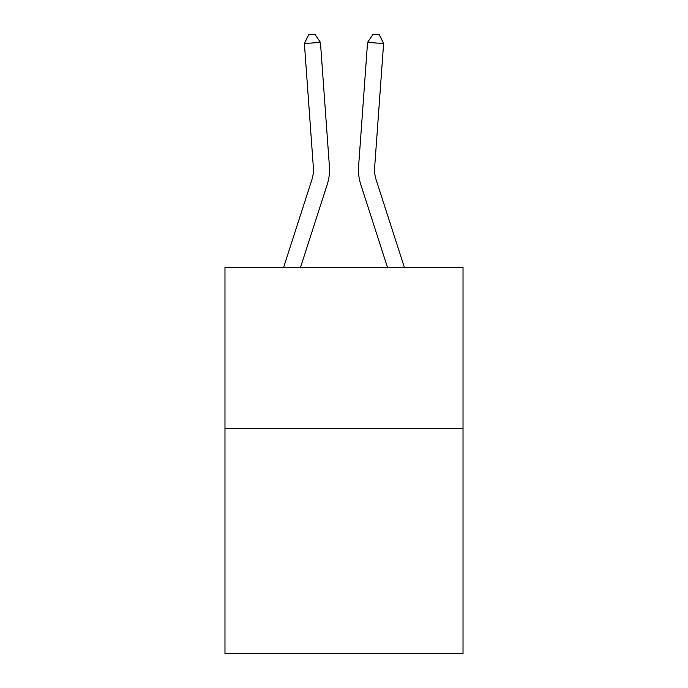 <?xml version="1.0" encoding="UTF-8"?>
<svg xmlns="http://www.w3.org/2000/svg" width="688" height="688" viewBox="0 0 688 688"><rect width="100%" height="100%" fill="white"/><g stroke="black" fill="none" stroke-linecap="round" stroke-linejoin="round"><path stroke-width="1.03" d="M463.024 428.426L463.024 653.6L224.976 653.6L224.976 267.589L463.024 267.589L463.024 428.426L224.976 428.426M327.196 184.608L300.45 267.589L327.196 184.608A48.255 48.255 142.6 0 0 329.397 166.315L320.436 42.398L329.397 166.315L320.436 42.398L329.397 166.315L320.436 42.398L329.397 166.315L320.436 42.398L329.397 166.315L320.436 42.398L329.397 166.315L320.436 42.398L329.397 166.315L320.436 42.398L329.397 166.315L320.436 42.398L329.397 166.315L320.436 42.398L329.397 166.315L320.436 42.398L329.397 166.315L320.436 42.398L329.397 166.315L320.436 42.398L329.397 166.315L320.436 42.398L329.397 166.315L320.436 42.398L329.397 166.315L320.436 42.398L329.397 166.315L320.436 42.398L329.397 166.315L320.436 42.398L329.397 166.315L320.436 42.398L329.397 166.315L320.436 42.398L329.397 166.315L320.436 42.398L329.397 166.315L320.436 42.398L329.397 166.315L320.436 42.398L304.397 43.55L308.602 34.864L315.018 34.4L320.436 42.398M311.888 179.671A32.164 32.164 -37.4 0 0 313.358 167.476A32.164 32.164 -37.4 0 1 311.888 179.671A32.164 32.164 -37.4 0 0 313.358 167.476A32.164 32.164 -37.4 0 1 311.888 179.671A32.164 32.164 -37.4 0 0 313.358 167.476A32.164 32.164 -37.4 0 1 311.888 179.671A32.164 32.164 -37.4 0 0 313.358 167.476A32.164 32.164 -37.4 0 1 311.888 179.671A32.164 32.164 -37.4 0 0 313.358 167.476A32.164 32.164 -37.4 0 1 311.888 179.671A32.164 32.164 -37.4 0 0 313.358 167.476A32.164 32.164 -37.4 0 1 311.888 179.671A32.164 32.164 -37.4 0 0 313.358 167.476A32.164 32.164 -37.4 0 1 311.888 179.671A32.164 32.164 -37.4 0 0 313.358 167.476A32.164 32.164 -37.4 0 1 311.888 179.671A32.164 32.164 -37.4 0 0 313.358 167.476A32.164 32.164 -37.4 0 1 311.888 179.671A32.164 32.164 -37.4 0 0 313.358 167.476A32.164 32.164 -37.4 0 1 311.888 179.671A32.164 32.164 -37.4 0 0 313.358 167.476A32.164 32.164 -37.4 0 1 311.888 179.671A32.164 32.164 -37.4 0 0 313.358 167.476A32.164 32.164 -37.4 0 1 311.888 179.671A32.164 32.164 -37.4 0 0 313.358 167.476A32.164 32.164 -37.4 0 1 311.888 179.671A32.164 32.164 -37.4 0 0 313.358 167.476A32.164 32.164 -37.4 0 1 311.888 179.671A32.164 32.164 -37.4 0 0 313.358 167.476A32.164 32.164 -37.4 0 1 311.888 179.671A32.164 32.164 -37.4 0 0 313.358 167.476A32.164 32.164 -37.4 0 1 311.888 179.671A32.164 32.164 -37.4 0 0 313.358 167.476A32.164 32.164 -37.4 0 1 311.888 179.671A32.164 32.164 -37.4 0 0 313.358 167.476A32.164 32.164 -37.4 0 1 311.888 179.671A32.164 32.164 -37.4 0 0 313.358 167.476A32.164 32.164 -37.4 0 1 311.888 179.671A32.164 32.164 -37.4 0 0 313.358 167.476A32.164 32.164 -37.4 0 1 311.888 179.671A32.164 32.164 -37.4 0 0 313.358 167.476A32.164 32.164 -37.4 0 1 311.888 179.671L283.551 267.589L311.888 179.671A32.164 32.164 -26.3 0 0 313.358 167.476L304.397 43.55M376.112 179.671A32.164 32.164 37.4 0 1 374.642 167.476A32.164 32.164 37.4 0 0 376.112 179.671A32.164 32.164 37.4 0 1 374.642 167.476A32.164 32.164 37.4 0 0 376.112 179.671A32.164 32.164 37.4 0 1 374.642 167.476A32.164 32.164 37.4 0 0 376.112 179.671A32.164 32.164 37.4 0 1 374.642 167.476A32.164 32.164 37.4 0 0 376.112 179.671A32.164 32.164 37.4 0 1 374.642 167.476A32.164 32.164 37.4 0 0 376.112 179.671A32.164 32.164 37.4 0 1 374.642 167.476A32.164 32.164 37.4 0 0 376.112 179.671A32.164 32.164 37.4 0 1 374.642 167.476A32.164 32.164 37.4 0 0 376.112 179.671A32.164 32.164 37.4 0 1 374.642 167.476A32.164 32.164 37.4 0 0 376.112 179.671A32.164 32.164 37.4 0 1 374.642 167.476A32.164 32.164 37.4 0 0 376.112 179.671A32.164 32.164 37.4 0 1 374.642 167.476A32.164 32.164 37.4 0 0 376.112 179.671A32.164 32.164 37.4 0 1 374.642 167.476A32.164 32.164 37.4 0 0 376.112 179.671A32.164 32.164 37.4 0 1 374.642 167.476A32.164 32.164 37.4 0 0 376.112 179.671A32.164 32.164 37.4 0 1 374.642 167.476A32.164 32.164 37.4 0 0 376.112 179.671A32.164 32.164 37.4 0 1 374.642 167.476A32.164 32.164 37.4 0 0 376.112 179.671A32.164 32.164 37.4 0 1 374.642 167.476A32.164 32.164 37.4 0 0 376.112 179.671A32.164 32.164 37.4 0 1 374.642 167.476A32.164 32.164 37.4 0 0 376.112 179.671A32.164 32.164 37.4 0 1 374.642 167.476A32.164 32.164 37.4 0 0 376.112 179.671A32.164 32.164 37.4 0 1 374.642 167.476A32.164 32.164 37.4 0 0 376.112 179.671A32.164 32.164 37.4 0 1 374.642 167.476A32.164 32.164 37.4 0 0 376.112 179.671A32.164 32.164 37.4 0 1 374.642 167.476A32.164 32.164 37.4 0 0 376.112 179.671A32.164 32.164 37.4 0 1 374.642 167.476A32.164 32.164 37.4 0 0 376.112 179.671L404.449 267.589L376.112 179.671A32.164 32.164 26.3 0 1 374.642 167.476L383.603 43.55L367.564 42.398L358.603 166.315A48.255 48.255 -142.6 0 0 360.804 184.608L387.55 267.589L360.804 184.608M367.564 42.398L358.603 166.315L367.564 42.398L358.603 166.315L367.564 42.398L358.603 166.315L367.564 42.398L358.603 166.315L367.564 42.398L358.603 166.315L367.564 42.398L358.603 166.315L367.564 42.398L358.603 166.315L367.564 42.398L358.603 166.315L367.564 42.398L358.603 166.315L367.564 42.398L358.603 166.315L367.564 42.398L358.603 166.315L367.564 42.398L358.603 166.315L367.564 42.398L358.603 166.315L367.564 42.398L358.603 166.315L367.564 42.398L358.603 166.315L367.564 42.398L358.603 166.315L367.564 42.398L358.603 166.315L367.564 42.398L358.603 166.315L367.564 42.398L358.603 166.315L367.564 42.398L358.603 166.315L367.564 42.398L358.603 166.315L367.564 42.398L372.982 34.4L379.398 34.864L383.603 43.55"/></g></svg>
